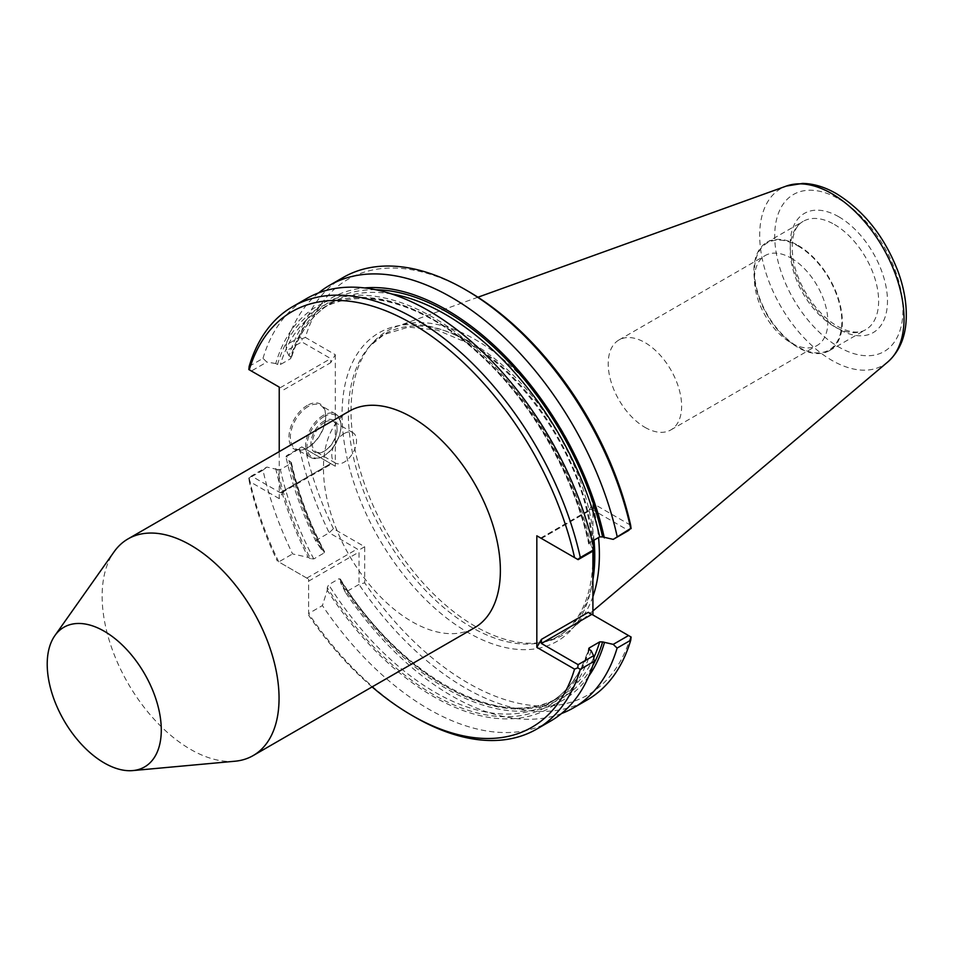<?xml version="1.0" encoding="UTF-8"?>
<svg xmlns="http://www.w3.org/2000/svg" width="954" height="954" viewBox="0 0 954 954"><rect width="100%" height="100%" fill="white"/><g stroke="black" fill="none" stroke-linecap="round" stroke-linejoin="round"><path stroke-width="0.72" stroke-dasharray="4.77 3.58" d="M321.558 549.731A232.049 133.977 60 0 1 289.026 460.877L290.767 461.879A229.687 132.606 -120 0 0 323.764 550.995L324.217 552.903L323.764 550.995L321.558 549.731L315.571 540.668A243.95 140.846 60 0 1 285.973 456.894L302.168 447.116L335.307 466.244L301.798 446.901L286.486 455.738L289.026 460.877M286.486 455.738L285.973 456.894M561.477 713.544A243.95 140.846 60 0 1 345.384 592.303L359.014 584.432L364.678 582.834L364.678 546.737L333.423 528.695L329.202 532.797L357.249 548.991L359.014 552.056L359.014 584.432A243.95 140.846 60 0 0 587.139 699.986M345.384 592.303L340.53 582.584L340.53 580.044A229.687 132.606 -120 0 0 592.744 665.725M589.333 649.579A229.687 132.606 60 0 1 327.258 587.7L328.677 584.719L339.111 578.696L340.53 580.044L339.111 578.696A227.684 131.449 -120 0 0 559.104 697.386A227.684 131.449 -120 0 0 593.793 657.7M327.258 587.7L327.258 590.252L322.404 605.575L308.595 613.541L308.595 579.114L308.595 613.541A243.95 140.846 60 0 0 414.74 717.014M290.827 463.549L290.767 461.879L290.827 463.549A227.684 131.449 -120 0 0 324.217 552.903L313.783 558.925L310.491 558.662A229.687 132.606 60 0 1 277.495 469.535L280.381 469.571L290.827 463.549M277.495 469.535L266.87 467.066L251.379 476.01L280.285 492.705L282.062 492.526L283.827 490.666L279.224 498.632L279.224 451.624M275.754 468.533A232.049 133.977 60 0 0 308.285 557.386L292.592 553.928A243.95 140.846 60 0 1 262.994 470.167L266.87 467.066M279.224 387.085L248.815 369.532M262.994 470.167L249.185 478.133A243.95 140.846 60 0 0 278.783 561.906L308.595 579.114L278.783 561.906L292.592 553.928M375.661 289.73A229.687 132.606 -120 0 0 290.767 356.868L290.827 358.537L280.381 364.571L277.495 364.535A229.687 132.606 60 0 1 433.414 319.518A229.687 132.606 60 0 1 589.333 544.567L589.274 542.898L592.172 541.228M593.615 550.708L591.075 545.581L589.333 544.567L589.274 542.898A227.684 131.449 60 0 0 320.985 309.06C360.111 285.508 422.217 302.275 477.06 352.217C529.935 399.189 573.748 474.388 588.713 543.852M578.112 559.652L541.419 538.461L591.85 509.353L628.543 530.531M592.911 577.766A178.1 102.829 60 0 1 457.264 625.776A178.1 102.829 60 0 1 342.176 408.24A178.1 102.829 60 0 1 467.997 341.663A178.1 102.829 60 0 1 592.911 540.632A178.1 102.829 60 0 1 592.923 540.799L592.911 503.426L588.308 511.392L590.073 509.531L591.85 509.353M588.356 612.337L631.107 637.022M592.911 551.114L592.911 544.257M391.545 293.939A227.684 131.449 -120 0 0 331.42 303.026C312.495 314.093 299.139 332.397 291.364 357.941L290.827 358.537A227.684 131.449 -120 0 1 331.42 303.026L320.985 309.06A227.684 131.449 60 0 0 280.381 364.571M592.911 596.596A175.619 101.386 60 0 1 571.601 628.972A175.619 101.386 60 0 1 544.794 641.863A175.619 101.386 60 0 1 387.407 533.62A175.619 101.386 60 0 1 372.358 343.19A175.619 101.386 60 0 1 396.924 326.423A175.619 101.386 60 0 1 475.211 339.529A175.619 101.386 60 0 1 598.552 537.543M591.075 650.58A232.049 133.977 60 0 1 327.258 590.252M593.436 546.499A178.1 102.829 60 0 1 593.686 550.53M290.767 356.868L289.026 355.866A232.049 133.977 60 0 1 364.595 287.941M588.749 676.207A232.049 133.977 60 0 1 340.53 582.584M249.185 366.348L262.994 358.37L266.87 362.067L251.379 371.011M249.185 478.133L251.379 476.01M630.642 525.213L592.911 503.426M305.352 337.406L302.168 338.73L301.798 341.902L330.716 358.585L330.716 362.675L335.307 354.709L305.352 337.406A239.943 138.533 60 0 1 468.009 291.173M364.678 546.737L357.977 550.601M591.075 545.581A232.049 133.977 60 0 0 433.414 317.587A232.049 133.977 60 0 0 275.754 363.534L277.495 364.535M349.367 411.126A125.105 72.23 -120 0 0 330.191 511.368A125.105 72.23 -120 0 0 411.913 621.614A125.105 72.23 -120 0 0 474.472 627.804M279.224 498.632L249.268 481.329A239.943 138.533 60 0 0 277.34 561.071M372.096 686.916A239.943 138.533 60 0 1 308.595 615.211M308.285 557.386L310.491 558.662M644.916 427.332A51.921 29.979 -120 0 0 670.877 429.908A51.921 29.979 -120 0 0 678.843 388.302A51.921 29.979 -120 0 0 644.916 342.546A51.921 29.979 -120 0 0 618.955 339.97A51.921 29.979 -120 0 0 611.001 381.576A51.921 29.979 -120 0 0 644.916 427.332M798.128 245.416A62.547 36.109 60 0 1 838.995 300.534A62.547 36.109 60 0 1 829.408 350.655A62.547 36.109 60 0 1 766.861 314.546A62.547 36.109 60 0 1 766.861 242.316A62.547 36.109 60 0 1 798.128 245.416M798.128 246.025A61.795 35.68 60 0 1 841.833 321.713A61.795 35.68 60 0 1 798.128 346.946A61.795 35.68 60 0 1 754.435 271.258A61.795 35.68 60 0 1 798.128 246.025M550.53 721.129A243.95 140.846 60 0 1 322.404 605.575M791.152 258.129A51.921 29.979 60 0 1 825.067 303.873A51.921 29.979 60 0 1 817.113 345.479A51.921 29.979 60 0 1 791.152 342.915A51.921 29.979 60 0 1 754.435 279.319A51.921 29.979 60 0 1 765.191 255.553A51.921 29.979 60 0 1 791.152 258.129M318.612 292.902A243.95 140.846 60 0 0 285.973 345.109L299.604 337.239A243.95 140.846 60 0 1 343.202 277.459M308.07 406.595A25.019 14.441 120 0 0 291.721 428.644A25.019 14.441 120 0 0 295.549 448.69A25.019 14.441 120 0 0 308.07 447.45A25.019 14.441 120 0 0 325.755 416.815A25.019 14.441 120 0 0 320.58 405.355A25.019 14.441 120 0 0 308.07 406.595M323.275 415.384A25.019 14.441 120 0 0 306.938 437.433A25.019 14.441 120 0 0 310.765 457.479A25.019 14.441 120 0 0 323.275 456.239A25.019 14.441 120 0 0 340.972 425.591A25.019 14.441 120 0 0 335.796 414.143A25.019 14.441 120 0 0 323.275 415.384M323.99 416.6A24.017 13.869 120 0 0 307.009 446.019A24.017 13.869 120 0 0 323.99 455.833A24.017 13.869 120 0 0 340.972 426.414A24.017 13.869 120 0 0 323.99 416.6M323.99 421.096A18.52 10.685 120 0 0 310.897 443.777A18.52 10.685 120 0 0 323.99 451.337A18.52 10.685 120 0 0 337.084 428.656A18.52 10.685 120 0 0 323.99 421.096M324.694 422.324A17.518 10.112 120 0 0 313.258 437.755A17.518 10.112 120 0 0 315.941 451.791A17.518 10.112 120 0 0 324.694 450.932A17.518 10.112 120 0 0 337.084 429.479A17.518 10.112 120 0 0 333.447 421.453A17.518 10.112 120 0 0 324.694 422.324M344.156 433.557A17.518 10.112 120 0 0 332.719 449A17.518 10.112 120 0 0 335.403 463.024A17.518 10.112 120 0 0 352.908 452.923A17.518 10.112 120 0 0 352.908 432.699A17.518 10.112 120 0 0 344.156 433.557M307.355 405.367A26.02 15.025 120 0 0 288.955 437.242A26.02 15.025 120 0 0 307.355 447.867A26.02 15.025 120 0 0 325.755 415.992A26.02 15.025 120 0 0 307.355 405.367M283.827 490.666L330.716 463.596L331.443 464.014L330.716 463.596L280.285 492.705M302.168 338.73L299.604 337.239M285.973 345.109L286.486 350.738L301.798 341.902M335.307 354.709L335.307 466.244M333.423 528.695A239.943 138.533 60 0 1 305.352 448.952M630.642 636.759A239.943 138.533 60 0 1 364.678 582.834M248.815 477.918L249.268 481.329M315.571 540.668L329.202 532.797A243.95 140.846 60 0 1 299.604 449.024M289.026 355.866L286.486 350.738M275.754 363.534L266.87 362.067M234.934 761.232A125.105 72.23 60 0 1 128.039 683.362A125.105 72.23 60 0 1 114.051 551.853M262.994 358.37A243.95 140.846 60 0 1 306.58 298.59M308.595 581.165L359.014 552.056M541.419 538.461L588.308 511.392M592.911 579.71A174.236 100.599 60 0 1 540.596 642.71A174.236 100.599 60 0 1 384.45 535.325A174.236 100.599 60 0 1 369.52 346.397A174.236 100.599 60 0 1 471.562 342.76A174.236 100.599 60 0 1 594.02 540.155M313.783 558.925A227.684 131.449 60 0 1 280.381 469.571M588.88 649.197A227.684 131.449 60 0 1 548.669 703.42A227.684 131.449 60 0 1 328.677 584.719M887.876 361.888A102.054 58.921 60 0 1 780.825 306.472A102.054 58.921 60 0 1 786.37 186.054M838.828 198.957A90.666 52.351 60 0 1 894.351 342.069A90.666 52.351 60 0 1 783.306 277.948A90.666 52.351 60 0 1 838.828 198.957M838.828 216.808A68.807 39.722 60 0 1 880.959 325.409A68.807 39.722 60 0 1 796.685 276.755A68.807 39.722 60 0 1 838.828 216.808M834.404 224.476A62.547 36.109 60 0 1 875.259 279.594A62.547 36.109 60 0 1 865.672 329.714A62.547 36.109 60 0 1 803.125 293.605A62.547 36.109 60 0 1 803.125 221.376A62.547 36.109 60 0 1 834.404 224.476M283.827 389.745L330.716 362.675M280.285 387.694L330.716 358.585M306.83 578.1L357.249 548.991M291.375 462.595C298.065 492.55 309.132 522.279 324.587 551.782M340.268 578.947C401.002 678.151 503.629 732.827 559.104 697.386L548.669 703.42C567.594 692.354 580.95 674.049 588.737 648.505M372.358 343.19L369.52 346.397L384.021 334.544L408.312 327.139L437.29 330.06L468.831 343.5C522.196 373.276 573.545 447.259 587.771 515.16C603.166 582.143 582.214 635.531 540.596 642.71L544.794 641.863M477.918 297.231L396.924 326.423M592.911 610.977L571.601 628.972M829.408 350.655L865.672 329.714C859.9 333.244 851.994 332.874 841.988 328.617C832.496 324.217 823.421 316.668 814.764 305.995C803.9 292.127 796.793 277.22 793.454 261.289C790.258 240.253 793.489 226.945 803.125 221.376L766.861 242.316M791.152 342.915L798.128 346.946M754.435 279.319L754.435 271.258M670.877 429.908L817.113 345.479M618.955 339.97L765.191 255.553M335.796 414.143L320.58 405.355M310.765 457.479L295.549 448.69M352.908 432.699L333.447 421.453M335.403 463.024L315.941 451.791M325.755 416.815L325.755 415.992M308.07 447.45L307.355 447.867M340.972 426.414L340.972 425.591M323.99 455.833L323.275 456.239M540.691 538.044L590.073 509.531M282.062 492.526L331.443 464.014M337.084 429.479L337.084 428.656M324.694 450.932L323.99 451.337"/><path stroke-width="1.43" d="M292.771 306.568A243.95 140.846 60 0 1 580.318 557.53L594.127 549.552A243.95 140.846 60 0 0 306.58 298.59L292.771 306.568A243.95 140.846 60 0 0 249.185 366.348L248.815 369.532L279.224 387.085L279.224 451.624M578.112 664.652L577.742 667.824L580.318 669.314L594.127 661.337L593.615 655.708L578.112 664.652L541.419 643.473L591.85 614.352L588.356 612.337M577.742 667.824L574.558 669.136L536.828 647.349L541.419 639.383L541.419 643.473M613.219 539.38L630.737 528.409L628.543 530.531L613.219 539.38L602.594 536.911A229.687 132.606 -120 0 0 375.661 289.73M592.172 541.228L599.708 536.875L602.594 536.911M594.127 549.552L593.615 550.708L578.112 559.652L536.828 535.802L536.828 647.349M541.419 538.461L536.828 535.802M592.911 614.972L592.911 551.114M592.911 544.257L592.911 540.799A178.1 102.829 60 0 1 593.436 546.499M592.744 665.725A229.687 132.606 -120 0 0 602.594 641.911L613.219 644.379L628.543 635.543L591.85 614.352M588.737 648.517L589.274 647.909L589.333 649.579L591.075 650.58L593.615 655.708M588.88 649.197A227.684 131.449 60 0 0 589.274 647.909L599.708 641.875L602.594 641.911M598.552 537.543A175.619 101.386 60 0 1 592.911 596.596M593.686 550.53A178.1 102.829 60 0 1 592.911 577.766M364.595 287.941A232.049 133.977 60 0 1 604.335 537.913M604.335 642.924A232.049 133.977 60 0 1 588.749 676.207M580.318 557.53L577.742 559.438M631.107 528.635L630.642 525.213A239.943 138.533 60 0 0 468.009 291.173L465.17 289.539A243.95 140.846 60 0 1 630.737 528.409M613.219 644.379L617.107 648.076L630.737 640.206L631.107 637.022L628.543 635.543M253.144 755.592L474.472 627.804A125.105 72.23 -120 0 0 493.647 527.562A125.105 72.23 -120 0 0 411.913 417.315A125.105 72.23 -120 0 0 349.367 411.126L128.039 538.903A125.105 72.23 60 0 1 190.585 545.104A125.105 72.23 60 0 1 272.319 655.338A125.105 72.23 60 0 1 253.144 755.592A125.105 72.23 60 0 1 234.934 761.232L132.844 770.582A80.661 46.567 60 0 1 63.918 720.377A80.661 46.567 60 0 1 54.903 635.579A80.661 46.567 60 0 1 104.248 631.238A80.661 46.567 60 0 1 159.33 711.803A80.661 46.567 60 0 1 132.844 770.582M249.268 369.794A239.943 138.533 60 0 1 411.913 323.549A239.943 138.533 60 0 1 574.558 557.601M574.558 669.136A239.943 138.533 60 0 1 411.913 715.381A239.943 138.533 60 0 1 372.096 686.916M594.127 661.337A243.95 140.846 60 0 1 550.53 721.129L536.72 729.094A243.95 140.846 60 0 1 414.74 717.014L411.913 715.381M580.318 669.314A243.95 140.846 60 0 1 536.72 729.094M318.612 292.902A243.95 140.846 60 0 1 329.571 285.329L343.202 277.459A243.95 140.846 60 0 1 465.17 289.539M329.571 285.329A243.95 140.846 60 0 1 617.107 536.279M630.737 640.206A243.95 140.846 60 0 1 587.139 699.986L573.509 707.856A243.95 140.846 60 0 1 561.477 713.544M617.107 648.076A243.95 140.846 60 0 1 573.509 707.856M54.903 635.579L114.051 551.853A125.105 72.23 60 0 1 128.039 538.903M541.419 639.383L588.308 612.313M599.708 536.875A227.684 131.449 -120 0 0 391.545 293.939M593.793 657.7A227.684 131.449 -120 0 0 599.708 641.875M594.02 540.155A174.236 100.599 60 0 1 592.911 579.71M477.918 297.231L786.37 186.054A102.054 58.921 60 0 1 831.864 193.686A102.054 58.921 60 0 1 897.022 278.806A102.054 58.921 60 0 1 887.876 361.888L592.911 610.977M887.876 361.888C899.98 350.941 906.121 335.653 906.3 316.036C906.431 302.001 903.748 287.369 898.274 272.14C884.895 237.105 864.288 210.953 836.443 193.686C825.103 187.103 813.834 183.669 802.624 183.418L786.37 186.054"/></g></svg>
